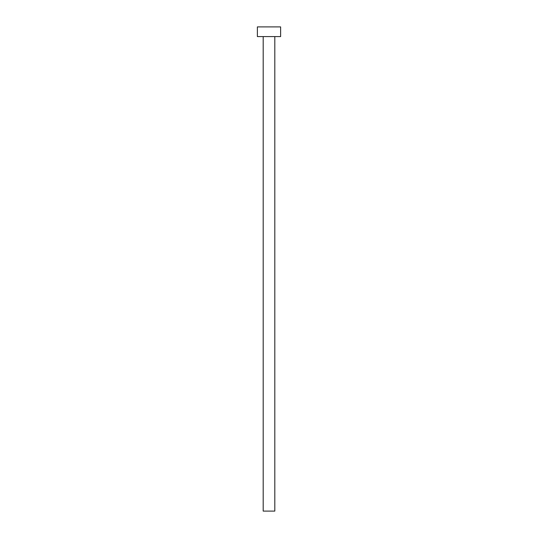 <?xml version="1.0" encoding="UTF-8"?>
<svg xmlns="http://www.w3.org/2000/svg" width="538" height="538" viewBox="0 0 538 538"><rect width="100%" height="100%" fill="white"/><g stroke="black" fill="none" stroke-linecap="round" stroke-linejoin="round"><path stroke-width="0.81" d="M274.81 36.584L274.81 511.1L263.19 511.1L263.19 36.584M280.621 36.584L257.379 36.584L257.379 26.9L280.621 26.9L280.621 36.584"/></g></svg>
